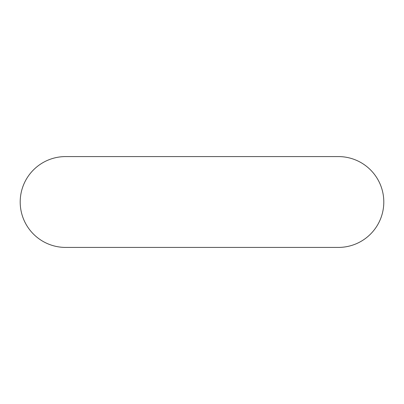 <?xml version="1.0" encoding="UTF-8"?>
<svg xmlns="http://www.w3.org/2000/svg" width="404" height="404" viewBox="0 0 404 404"><rect width="100%" height="100%" fill="white"/><g stroke="black" fill="none" stroke-linecap="round" stroke-linejoin="round"><path stroke-width="0.61" d="M338.38 156.58A45.42 45.42 0 0 1 383.8 202A45.42 45.42 0 0 1 338.38 247.42L65.62 247.42A45.42 45.42 0 0 1 20.2 202A45.42 45.42 0 0 1 65.62 156.58L338.38 156.58"/></g></svg>
